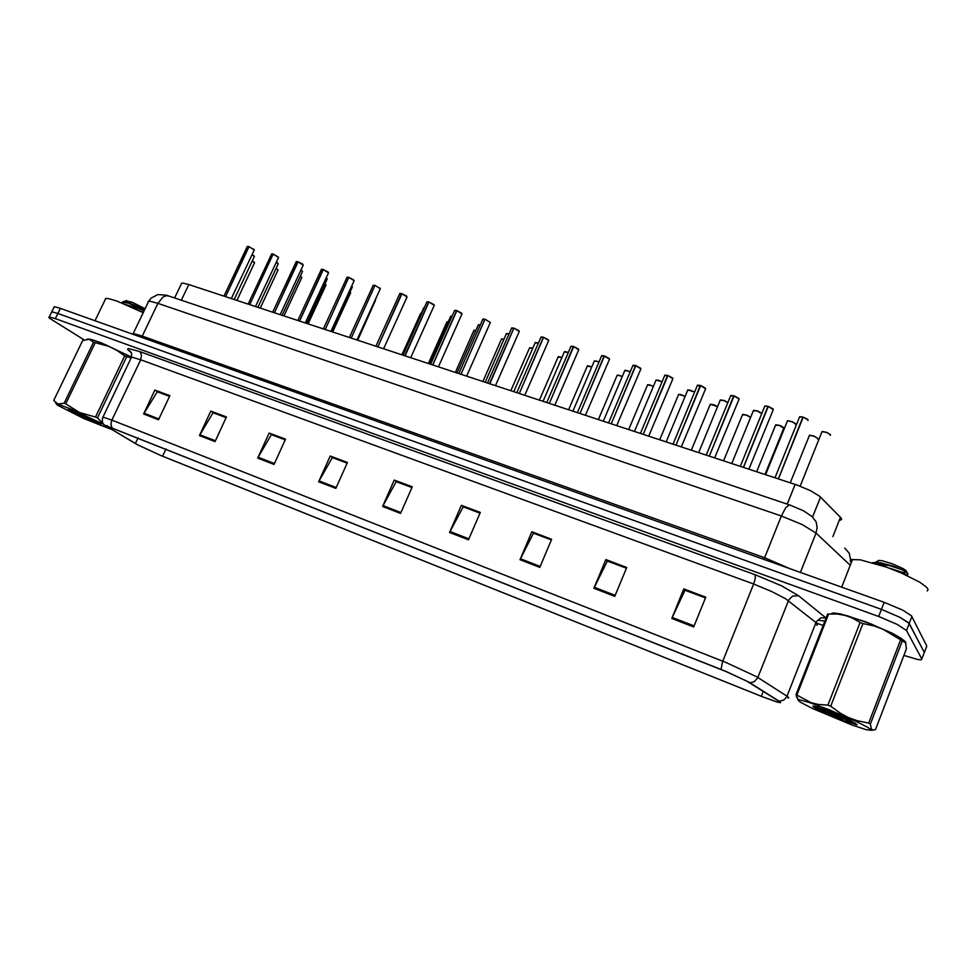 <?xml version="1.0" encoding="UTF-8"?>
<svg xmlns="http://www.w3.org/2000/svg" width="977" height="977" viewBox="0 0 977 977"><rect width="100%" height="100%" fill="white"/><g stroke="black" fill="none" stroke-linecap="round" stroke-linejoin="round"><path stroke-width="1.47" d="M181.185 284.197L181.38 283.33L182.907 283.135L188.781 284.527L797.427 485.178L810.58 490.71L819.654 496.279L840.77 517.505L841.649 519.202L840.708 520.155M905.789 642.207L901.588 638.555L892.514 633.401L865.524 621.726L840.415 613.898L833.247 612.945L831.109 613.788L833.247 612.945L840.415 613.898L865.524 621.726L892.514 633.401L904.348 640.607L905.813 643.354L905.789 642.207M131.504 357.142L101.523 342.976L90.397 339.214L87.051 339.19L90.397 339.214L101.523 342.976L131.504 357.142M779.78 701.779L779.719 702.475L775.909 701.596L763.025 696.955L160.582 455.441L137.879 444.95L104.539 425.093L726.033 671.553L746.978 681.213L779.78 701.779M780.367 702.011L748.773 682.117L726.021 671.492L104.05 424.885L137.537 444.816L160.802 455.563L762.719 696.882L777.448 702.133L780.525 702.719L780.367 702.011M926.477 646.823L926.794 645.98L911.468 615.791L902.736 610.161L884.209 602.308L60.342 308.317L57.826 313.458L52.77 311.981L51.451 312.53L52.77 311.981L57.826 313.458L881.462 609.428L57.826 313.458L55.323 318.624L49.68 317.049L48.85 317.305L49.375 318.123L84.12 339.923M911.92 616.414L909.196 623.485L899.988 617.293L881.462 609.428L899.988 617.293L908.757 622.874L924.327 652.465L909.196 623.485L906.485 630.568L897.24 624.425L878.702 616.548L55.323 318.624M924.022 653.283L921.861 658.95L906.485 630.568M903.908 655.469L917.611 659.499L921.128 659.829L921.861 658.95M411.964 487.523L396.222 481.6L382.569 506.489L394.281 480.086L412.27 486.851L400.533 513.438L382.569 506.489M347.14 463.135L332.351 457.578L318.673 481.759L330.287 456.027L347.446 462.475L335.795 488.39L318.673 481.759M705.492 597.936L685.048 590.255L671.773 618.441L683.827 588.923L705.797 597.179L693.719 626.941L671.773 618.441M607.609 561.116L626.452 568.211L607.328 561.018L593.918 588.301L605.899 559.626L626.758 567.466L614.753 596.373L593.918 588.301M551.37 539.963L533.466 533.234L519.947 559.674L531.842 531.793L551.675 539.255L539.756 567.332L519.947 559.674M479.963 513.108L463.183 506.794L449.591 532.428L461.388 505.317L480.269 512.412L468.435 539.731L449.591 532.428M169.619 396.357L157.321 391.728L143.619 413.992L154.916 390.116L169.913 395.746L158.579 419.792L143.619 413.992M213.499 412.868L226.163 417.631L213.084 412.709L199.381 435.583L210.788 411.109L226.456 416.996L215.013 441.628L199.381 435.583M285.272 439.87L271.374 434.643L257.672 458.14L269.176 433.067L285.565 439.223L274.024 464.478L257.672 458.14M60.342 308.317L55.274 306.851L53.943 307.437M807.967 420.525L807.161 419.035L803.228 417.24L808.089 419.805M803.167 417.399L800.273 416.642L799.43 417.301M927.234 590.951L928.138 589.534L926.587 587.128L919.736 582.121L901.429 572.974L886.53 567.124L860.212 559.76L851.37 559.565L850.173 560.896L851.175 562.911M828.96 709.693L808.871 702.316L799.333 699.825L798.356 700.533L800.688 702.316L812.327 708.423L851.773 724.922L866.257 729.709L871.606 730.32L867.771 727.315L856.634 721.612L828.96 709.693M902.15 641.327L870.409 724.042L871.264 728.622L872.742 730.222L875.502 729.624L906.461 648.826L905.569 642.707L882.817 629.164L874.439 626.062L862.874 623.521L830.719 706.286L827.922 705.174L860.078 622.496L851.993 617.879L845.02 615.376L837.594 614.106L827.641 613.996L795.999 694.586L811.105 702.695L818.091 704.429L827.922 705.174M798.197 700.314L795.999 694.586M843.249 718.706L835.543 716.764M862.874 623.521L860.078 622.496M904.824 641.633L893.711 634.183L871.606 624.193L847.169 615.754L838.071 613.641L835.701 613.971M831.268 711.94L813.658 706.041L812.864 706.224L813.707 707.079L819.886 710.462L844.25 720.904L857.073 724.69L849.428 719.854L831.268 711.94M815.392 706.383L833.283 716.446M906.888 572.424L906.18 570.678L903.078 568.577L892.489 563.802L881.926 560.725L878.408 560.456L877.456 561.323M880.46 563.961L886.86 567.234M907.193 574.769L907.914 573.499L904.897 571.02L893.796 566.269L880.411 562.715L872.717 562.679M901.991 572.29L906.876 572.437L907.865 574.537M870.409 724.042L868.675 723.139L900.464 640.35M830.719 706.286L840.586 713.332L848.549 717.545L857.024 720.647L868.675 723.139M822.634 708.679L856.45 724.8M817.334 706.921L844.25 720.904M876.845 563.888L889.461 565.61L903.42 570.153M889.449 568.187L901.771 572.204L907.401 575.477M143.179 312.64L116.91 300.989L108.081 298.522L105.504 298.547L105.198 299.646M103.367 424.165L71.321 409.265L59.499 404.71L56.642 404.038L57.277 405.064L83.802 418.498L110.34 428.976M130.881 357.814L124.848 355.946L117.167 350.499L108.85 346.346L95.233 342.744L65.764 403.88L64.14 403.245L93.597 342.145L89.237 339.275L82.703 340.472L53.686 400.497L57.948 403.953L64.14 403.245M72.603 410.828L74.484 411.732M95.233 342.744L93.597 342.145M131.48 357.216L104.734 344.356L93.743 340.277L88.064 339.166M73.519 411.097L67.938 409.705L78.062 415.091L100.863 424.372L90.556 418.669L73.519 411.097M71.333 410.255L90.812 420.818M145.072 308.671L132.286 302.223L125.911 300.794M128.219 303.041L143.13 310.32M144.645 309.562L128.341 302.479L123.297 301.612L122.272 302.101L122.736 303.188M140.603 311.309L143.363 312.249M126.607 356.849L97.395 417.961L95.465 417.032L124.714 355.872M97.395 417.961L102.817 423.285M65.764 403.88L79.577 412.538L95.465 417.032M85.341 416.214L100.081 423.7M76.035 412.123L97.627 423.591M123.261 303.407L124.69 302.675L128.427 303.09L139.406 306.631M126.057 304.568L144.083 310.723M748.858 469.143L773.283 409.571L768.276 406.469L773.137 409.033M768.215 406.615L765.626 405.919L764.637 406.554M714.737 457.895L739.101 399.056L734.081 395.954L738.93 398.506M730.881 395.477L733.8 395.77L730.588 396.039M681.372 446.892L705.663 388.761L700.619 385.671L705.467 388.199M700.582 385.768L697.285 385.744M648.716 436.133L672.933 378.685L667.877 375.583L672.726 378.111M664.971 375.144L667.621 375.412L664.678 375.669M616.756 425.593L640.888 368.866L635.832 365.716L640.656 368.244M635.795 365.813L632.754 365.801M585.467 415.286L609.514 359.218L604.445 356.08L609.269 358.571M604.421 356.141L601.502 356.153M554.826 405.186L578.787 349.803L573.707 346.64L578.531 349.107M546.802 402.536L571.069 346.249L573.487 346.456L570.886 346.688M524.82 395.294L548.695 340.546L543.603 337.37L548.415 339.837M516.87 392.681L541.075 337.004L543.383 337.199L540.892 337.431M495.424 385.61L519.214 331.472L514.11 328.309L518.909 330.751M487.547 383.008L511.679 327.954L513.902 328.138L511.508 328.357M466.615 376.108L490.332 322.581L485.3 319.332M458.811 373.544L482.87 319.076L485.007 319.247L482.699 319.455M438.392 366.802L462.023 313.861L456.882 310.686L461.657 313.116M432.75 364.946L456.87 310.71L454.476 310.735M410.719 357.692L434.252 305.361L429.111 302.149L433.873 304.568M427.059 301.808L428.927 301.991L426.79 302.198M383.595 348.74L407.03 296.984L401.889 293.747L406.627 296.178M377.904 346.872L401.877 293.784L399.654 293.808M356.996 339.972L380.346 288.765L375.266 285.492M373.287 285.235L374.997 285.406L373.031 285.589M330.898 331.374L354.162 280.704L348.972 277.505L353.698 279.874M347.165 277.199L348.813 277.358L346.92 277.529M305.3 322.935L328.48 272.803L323.277 269.591L327.991 271.96M299.548 321.042L323.277 269.591L321.286 269.615M280.191 314.667L303.261 265.085L298.058 261.836L302.76 264.193M274.415 312.762L298.058 261.836L296.141 261.86M255.547 306.534L278.518 257.464L273.304 254.228L278.469 257.183M271.704 253.947L273.157 254.093L271.459 254.24M231.354 298.559L254.24 249.99L249.111 246.692M225.553 296.654L249.025 246.741L247.23 246.766M111.805 427.34L110.889 424.14L111.842 420.171L725.74 662.394L756.613 676.682L787.45 696.491L788.805 697.749L787.926 698.067M816.625 625.243L817.59 624.523L816.283 622.837L785.679 598.779L771.83 591.512L753.67 584.038L755.331 578.237L755.111 574.769L781.405 585.773L798.612 595.665L792.603 596.117L788.769 599.854L757.578 678.148L754.012 681.836L749.835 682.752M798.612 595.665L825.773 617.83L820.765 617.879L816.296 621.775L786.68 696.833L783.859 699.996L779.219 701.205M102.609 417.704L104.331 417.497L111.842 420.171L140.627 359.719L753.67 584.038L722.43 661.881L721.014 669.465M131.358 352.709L128.06 349.961L127.645 348.997L128.427 348.581L139.833 351.561L755.111 574.769M825.773 617.83L826.774 618.722M825.76 621.299L818.03 620.126M139.833 351.561L141.555 354.907L140.627 359.719L132.53 357.326L131.04 357.387L131.052 358.132M789.563 504.901L803.57 510.837L812.192 516.528L816.149 521.987L817.126 527.421L816.003 533.039L802.41 524.649L781.392 515.978L764.625 557.782L789.77 568.602M169.07 295.982L166.298 295.713L162.878 297.118L157.859 303.31L150.189 301.319L148.321 301.417L148.028 302.491M132.493 334.061L135.156 333.963L142.239 336.051L141.409 337.248M132.909 334.207L148.577 301.343L150.946 298.193L157.944 294.578L166.346 295.152L789.392 504.853L785.752 507.625L781.392 515.978L157.859 303.31L142.239 336.051L764.625 557.782L763.855 559.357M844.726 548.085L849.221 553.226L850.576 560.016M817.468 438.966L817.114 437.904L813.853 436.194L810.226 435.266L809.176 435.827M809.457 435.302L813.682 436.011L817.578 438.307M830.291 435.327L829.949 434.228L826.615 432.481L822.89 431.529L821.779 432.115M822.084 431.578L826.444 432.286L830.401 434.643M799.552 416.984L802.923 417.02L799.723 416.703M764.942 474.443L783.859 428.17L779.219 425.337L775.469 425.264M775.738 424.739L779.854 425.447L783.701 427.706M750.592 417.448L746.025 414.956L742.459 414.907M742.728 414.407L746.721 415.091L750.544 417.338M717.545 406.762L713.039 404.649L710.132 404.771M710.401 404.27L717.582 406.676L714.114 404.893L710.328 404.295L691.35 450.189M685.158 396.418L680.444 394.5L678.478 394.83M678.746 394.354L685.195 396.332M764.93 405.968L767.971 406.273L764.857 405.992L740.261 466.31M697.566 385.194L700.326 385.475L697.493 385.219L672.994 444.132M795.498 424.555L795.144 423.42L791.858 421.698L788.231 420.769L787.181 421.38M787.462 420.818L791.7 421.514L795.62 423.847M761.742 413.637L757.065 410.865L753.291 410.828M753.585 410.279L757.7 410.975L761.584 413.283M727.877 402.622L723.236 400.375L720.134 400.497M720.415 399.972L723.896 400.472L727.914 402.536L724.555 400.717L720.342 399.996L698.628 452.583M694.647 392.058L689.75 390.031L687.674 390.385M687.955 389.884L694.684 391.972L687.869 389.896L666.204 441.897M653.418 386.355L649.143 384.743L647.458 385.097M647.727 384.645L653.454 386.257M622.312 376.511L618.526 375.18L617.061 375.571M617.33 375.119L622.349 376.414L617.244 375.144L598.388 419.536M591.83 366.9L587.275 366.216M587.531 365.789L591.879 366.802L587.446 365.813L568.638 409.742M561.958 357.509L558.075 357.057M558.331 356.642L562.007 357.411L558.246 356.678L539.475 400.13M662.101 381.799L657.668 380.102L655.885 380.493M656.153 379.992L662.137 381.702L656.08 380.016L634.452 431.431M630.226 371.785L626.281 370.381L624.743 370.796M625.011 370.32L630.263 371.687L624.926 370.344L603.359 421.185M598.999 362.003L595.555 360.867L594.236 361.295M594.505 360.843L599.035 361.905L594.419 360.867L572.901 411.146M568.406 352.441L564.34 351.989M564.608 351.549L568.443 352.343L564.523 351.573L543.053 401.303M633.047 365.3L635.551 365.545L632.962 365.325L608.561 422.894M601.783 355.665L604.177 355.897M571.166 346.224L573.45 346.444M532.685 348.313L529.449 348.081M529.693 347.678L532.721 348.215L529.607 347.702L510.886 390.702M503.961 339.312L501.36 339.275M501.616 338.885L504.01 339.227L501.519 338.909L482.846 381.457M475.811 330.507L473.821 330.629M474.077 330.263L475.848 330.421L473.979 330.287L455.355 372.396M448.187 321.909L446.807 322.154M447.051 321.799L448.223 321.824L446.953 321.836L428.39 363.505M421.075 313.507L420.293 313.849M420.537 313.507L401.926 354.785M538.425 343.098L535.042 342.866M535.311 342.438L538.474 343L535.225 342.475L513.817 391.667M509.041 333.963L506.33 333.926M506.599 333.523L509.09 333.865L506.501 333.548L485.154 382.215M480.244 325.023L478.168 325.158M478.437 324.767L480.281 324.938L478.339 324.804L457.053 372.958M451.997 316.292L450.568 316.56M450.824 316.194L452.033 316.206L450.715 316.218L429.489 363.871M424.287 307.779L423.481 308.134M423.737 307.779L402.475 354.969M541.173 336.98L543.359 337.187M511.777 327.918L513.865 328.125M482.98 319.039L484.971 319.235M454.745 310.344L456.65 310.527M399.911 293.442L401.657 293.613L399.801 293.479L375.962 346.224M357.753 340.228L375.498 300.208M332.693 331.972L350.633 292.917L349.961 292.001M350.584 292.624L350.206 292.099M308.097 323.863L325.976 285.162L324.865 284.002M325.524 284.38L325.976 285.052M325.561 284.417L325.915 284.918M283.928 315.889L301.734 277.615L300.232 276.173M301.746 277.48L301.246 276.784M301.295 276.833L301.685 277.358M260.212 308.073L277.932 270.177L276.027 268.504M277.883 269.921L277.431 269.334M236.898 300.391L254.557 262.862L252.261 260.981M254.044 262.019L252.298 260.896L254.57 262.752M254.069 262.056L254.508 262.618M357.387 340.106L377.733 294.309M331.814 331.679L352.355 286.945L351.659 285.992M352.306 286.652L351.915 286.102M306.729 323.411L327.185 279.141L326.049 277.883M327.197 278.995L326.721 278.286M326.782 278.335L327.136 278.848M282.097 315.29L302.479 271.472L300.916 269.957M302.491 271.325L300.953 269.872L302.43 271.191M257.928 307.315L278.225 263.949L276.235 262.19M277.724 263.082L276.283 262.105L278.237 263.814M277.761 263.118L278.176 263.668M234.187 299.499L254.423 256.511L252.005 254.582M254.411 256.426L252.054 254.496L253.861 255.669M253.91 255.705L254.362 256.292M328.052 272.009L328.419 272.534M321.543 269.298L323.082 269.444L321.421 269.322L297.826 320.468M296.397 261.555L297.863 261.689L296.275 261.58L272.754 312.213M253.739 249.123L254.191 249.721M247.474 246.485L248.83 246.607L247.352 246.509L224.002 296.141M104.038 424.971L102.402 422.284L102.426 418.18L131.455 357.277L131.663 353.589L129.526 350.755L131.223 352.428M790.308 482.809L809.396 435.327L814.354 436.267L817.627 438.331M800.151 486.167L822.023 431.59L827.14 432.555L830.462 434.68M808.15 419.829L803.302 417.13M855.412 723.102L856.756 724.8M123.688 302.894L123.407 303.468M756.625 471.696L775.677 424.763L780.611 425.74L783.762 427.743M723.639 460.826L742.667 414.419L747.442 415.372L750.592 417.362M659.719 439.76L678.673 394.378L685.195 396.32M773.186 409.058L768.349 406.383M738.978 398.531L734.154 395.868M706.261 455.099L730.808 395.49L734.032 396.076M705.516 388.223L700.692 385.573M672.762 378.136L667.95 375.51M640.436 433.409L664.885 375.168L667.841 375.681M765.602 474.663L787.401 420.831L792.432 421.808L795.669 423.871M731.761 463.501L753.511 410.303L758.421 411.268L761.633 413.308M628.736 429.55L647.641 384.669L653.454 386.245M640.704 368.268L635.905 365.654M609.306 358.596L604.519 355.994M577.358 412.612L601.698 355.689L604.189 355.897M578.567 349.131L573.792 346.542M548.708 340.362L543.688 337.285M519.227 331.301L514.195 328.223M462.011 313.727L456.967 310.613M430.649 364.25L454.635 310.368L456.674 310.527M434.264 305.19L429.196 302.076M403.037 355.152L426.949 301.844L428.903 301.991L405.052 355.823M406.664 296.19L401.962 293.698M350.23 292.111L350.645 292.758M277.444 269.347L277.944 270.055M351.94 286.114L352.367 286.786M380.346 288.63L379.943 287.959M349.412 337.48L373.177 285.272L374.985 285.406L351.28 338.091M353.735 279.886L349.07 277.431M323.375 328.895L347.055 277.224L348.789 277.346L325.17 329.481M328.48 272.681L323.363 269.53M302.785 264.205L298.156 261.775M278.53 257.33L273.401 254.154M248.158 304.103L271.594 253.971L273.145 254.081L249.758 304.629M254.252 249.856L253.702 249.086M816.845 623.179L823.99 625.83M269.176 433.067L285.296 439.821M157.749 391.899L169.644 396.32M463.513 506.916L479.988 513.059M533.772 533.344L551.394 539.915M685.292 590.34L705.516 597.887M332.73 457.724L347.165 463.098M396.577 481.734L411.989 487.474M394.281 480.086L396.601 481.685M330.287 456.027L332.754 457.676M683.827 588.923L685.317 590.291M605.899 559.626L607.621 561.067M531.842 531.793L533.796 533.295M461.388 505.317L463.538 506.868M154.916 390.116L157.761 391.85M210.788 411.109L213.523 412.819M802.85 417.118L778.449 478.681M803.228 417.24L778.376 478.864M828.63 614.008L796.939 694.745M767.898 406.371L743.546 467.153M768.276 406.481L743.46 467.36M733.715 395.856L709.412 455.893M734.081 395.966L709.326 456.112M700.265 385.561L676.023 444.877M700.619 385.671L675.925 445.097M667.523 375.498L643.342 434.093M667.877 375.595L643.245 434.325M635.477 365.642L611.358 423.542M635.832 365.74L611.26 423.786M604.104 355.982L580.045 413.21M604.445 356.092L579.935 413.466M573.377 346.53L549.392 403.098M573.707 346.64L549.282 403.354M543.285 337.273L519.361 393.194M543.603 337.37L519.239 393.462M513.792 328.211L489.501 383.656M513.902 328.138L489.819 383.753M484.897 319.32L461.12 373.996M485.007 319.247L460.997 374.252M456.577 310.601L432.86 364.677M428.805 302.064L404.759 355.713M401.584 293.686L378.026 346.591M374.887 285.479L351.402 337.822M348.691 277.419L325.292 329.212M322.996 269.518L299.683 320.761M297.79 261.763L274.549 312.481M273.047 254.154L249.88 304.348M248.756 246.68L225.675 296.373M832.844 536.642L840.513 517.248M812.608 516.894L820.509 497.073M787.254 504.132L795.168 484.409M181.368 300.134L188.781 284.527M761.291 696.259L763.257 691.325M878.702 616.548L884.209 602.308M135.363 443.558L138.075 437.818M162.512 456.222L165.943 448.895M106.725 426.79L107.238 425.691M383.008 505.597L400.936 512.522M450.031 531.512L468.838 538.791M520.399 558.722L540.171 566.367M594.358 587.324L615.168 595.372M672.213 617.427L694.134 625.903M319.113 480.879L336.198 487.499M258.111 457.297L274.427 463.599M199.821 434.753L215.416 440.786M144.059 413.186L158.97 418.962M926.794 645.98L924.327 652.465M849.538 564.633L816.003 533.039L800.371 572.388M174.675 297.875L181.661 283.208M779.096 702.402L779.451 701.51M49.241 317.049L54.248 306.802M799.662 416.727L775.017 477.765M852.591 559.284L841.673 587.128M798.661 699.813L796.56 697.126M879.532 560.432L875.416 562.202M827.739 613.996L796.096 694.598M105.772 298.461L95.038 320.7M56.471 404.075L55.396 402.585M126.595 300.562L123.493 301.6"/></g></svg>
